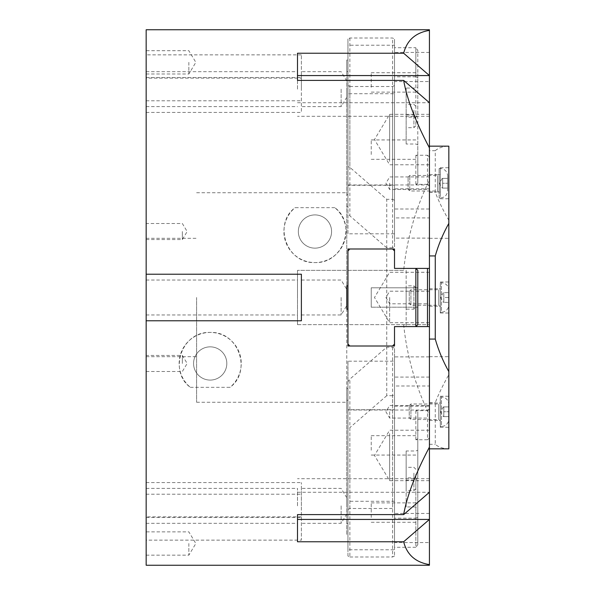 <?xml version="1.0" encoding="UTF-8"?>
<svg xmlns="http://www.w3.org/2000/svg" width="595" height="595" viewBox="0 0 595 595"><rect width="100%" height="100%" fill="white"/><g stroke="black" fill="none" stroke-linecap="round" stroke-linejoin="round"><path stroke-width="0.45" stroke-dasharray="2.98 2.23" d="M389.643 433.599L389.643 480.671L389.643 433.599M429.434 433.599L429.434 480.671L429.434 433.599M389.643 161.401L389.643 114.329L389.643 161.401M429.434 161.401L429.434 114.329L429.434 161.401M389.643 297.5L389.643 322.721L389.643 297.5M429.434 297.5L429.434 356.68L429.434 297.5M210.191 346.848A16.623 16.623 0 0 1 224.583 371.778A16.623 16.623 0 0 1 195.8 371.778A16.623 16.623 0 0 1 210.191 346.848A16.623 16.623 0 0 0 195.8 371.778A16.623 16.623 0 0 0 224.583 371.778A16.623 16.623 0 0 0 210.191 346.848M314.963 214.914A16.623 16.623 0 0 1 329.355 239.845A16.623 16.623 0 0 1 300.572 239.845A16.623 16.623 0 0 1 314.963 214.914A16.623 16.623 0 0 0 300.572 239.845A16.623 16.623 0 0 0 329.355 239.845A16.623 16.623 0 0 0 314.963 214.914M334.807 207.662L295.113 207.662C273.105 223.556 286.18 263.793 314.963 262.574C343.746 263.793 356.822 223.556 334.807 207.662A31.044 31.044 0 0 1 337.573 252.801A31.044 31.044 0 0 1 292.346 252.801A31.044 31.044 0 0 1 295.113 207.662M190.34 387.338L230.034 387.338C252.049 371.444 238.974 331.207 210.191 332.426C181.408 331.207 168.333 371.444 190.34 387.338A31.044 31.044 0 0 1 187.581 342.199A31.044 31.044 0 0 1 232.801 342.199A31.044 31.044 0 0 1 230.034 387.338M182.353 363.471L182.353 355.446L182.353 363.471M146.162 363.471L146.162 355.446L146.162 363.471M182.353 231.529L182.353 239.554L182.353 231.529M146.162 231.529L146.162 239.554L146.162 231.529M188.846 543.51L188.846 555.157L188.846 543.51M146.162 543.51L146.162 555.157L146.162 543.51M188.846 62.341L188.846 73.981L188.846 62.341M146.162 62.341L146.162 73.981L146.162 62.341M346.781 89.146L346.781 97.216L346.781 89.146M341.136 89.146L341.136 106.609L341.136 89.146M301.382 89.146L301.382 71.683L301.382 89.146M346.781 297.5L346.781 289.43L346.781 297.5M341.136 297.5L341.136 314.963L341.136 297.5M301.382 297.5L301.382 280.037L301.382 297.5M346.781 505.854L346.781 497.784L346.781 505.854M341.136 505.854L341.136 523.317L341.136 505.854M301.382 505.854L301.382 488.391L301.382 505.854M301.382 54.859L146.162 54.859L146.162 112.425L146.162 78.138L301.382 78.138L301.382 54.859L301.382 112.425L301.382 78.138M146.162 320.779L301.382 320.779L301.382 274.221L146.162 274.221M301.382 516.862L146.162 516.862L146.162 482.575L146.162 540.141L301.382 540.141L301.382 482.575L301.382 540.141M146.162 78.138L146.162 516.862M146.162 540.141L146.162 565.25M146.162 29.75L146.162 54.859M146.162 297.5L146.162 238.32L146.162 297.5M146.162 89.146L146.162 71.683L146.162 89.146M146.162 505.854L146.162 488.391L146.162 505.854M389.68 411.777L389.68 418.069L389.68 411.777M429.434 411.777L429.434 418.069L429.434 411.777M389.68 297.5L389.68 303.792L389.68 297.5M389.68 183.223L389.68 189.515L389.68 183.223M429.434 183.223L429.434 176.931L429.434 183.223M297.5 505.854L297.5 488.391L297.5 505.854M297.5 297.5L297.5 280.037L297.5 297.5M297.5 89.146L297.5 71.683L297.5 89.146M297.5 53.238L297.5 80.399M429.434 102.727L429.434 116.308L429.434 102.727L297.5 102.727M297.5 324.662L429.434 324.662L297.5 324.662L297.5 270.338L297.5 324.662M403.655 270.338L297.5 270.338L403.655 270.338C406.95 238.707 415.541 208.592 429.434 179.995L429.434 513.455L429.434 179.995M297.5 514.601L297.5 541.762M429.434 492.273L429.434 478.692L429.434 492.273L297.5 492.273M429.434 188.808L394.507 188.808L394.507 185.313L347.949 185.313L347.949 194.743L346.781 194.743L346.781 285.86L347.949 285.86L347.949 250.934L349.882 248.993L392.574 248.993L394.507 250.934L394.507 268.397L429.434 268.397L429.434 29.75M403.655 324.662C406.95 356.293 415.541 386.408 429.434 415.005M429.434 565.25L429.434 326.603L394.507 326.603L394.507 344.066L392.574 346.007L349.882 346.007L347.949 344.066L347.949 309.14L346.781 309.14L346.781 410.029L346.781 400.256L347.949 400.256L347.949 409.687L394.507 409.687L394.507 406.192L429.434 406.192M196.61 297.5L196.61 402.272L196.61 297.5M429.434 513.455L394.507 513.455L394.507 501.288L347.949 501.288L347.949 523.34L346.781 523.34L346.781 534.979L347.949 534.979L347.949 549.795L394.507 549.795L394.507 542.558L429.434 542.558M347.949 285.86L347.949 248.993L394.507 248.993L394.507 268.397L415.853 268.397L415.853 326.603L394.507 326.603L394.507 346.007L347.949 346.007L347.949 309.14M429.434 52.442L394.507 52.442L394.507 45.205L347.949 45.205L347.949 60.021L346.781 60.021L346.781 71.66L347.949 71.66L347.949 93.713L394.507 93.713L394.507 81.545L429.434 81.545M429.434 377.089L394.507 377.089L394.507 361.187L347.949 361.187L347.949 388.609L346.781 388.609L346.781 206.391L347.949 206.391L347.949 233.813L394.507 233.813L394.507 217.911L429.434 217.911M394.507 377.089L394.507 513.455M394.507 52.442L394.507 188.808M394.507 361.187L394.507 501.288M394.507 185.313L394.507 45.205M347.949 361.187L347.949 501.288M347.949 185.313L347.949 45.205M347.949 388.609L347.949 523.34M347.949 194.743L347.949 60.021M346.781 388.609L346.781 523.34M346.781 194.743L346.781 60.021M346.781 285.86L346.781 309.14M301.382 314.963L341.136 314.963L346.781 305.57L346.781 289.43L341.136 280.037L301.382 280.037M347.949 534.979L347.949 400.256M346.781 400.256L346.781 534.979M394.507 409.687L394.507 549.795M347.949 409.687L347.949 549.795M394.507 406.192L394.507 542.558M346.781 206.391L346.781 71.66M347.949 206.391L347.949 71.66M394.507 233.813L394.507 93.713M347.949 233.813L347.949 93.713M394.507 81.545L394.507 217.911M427.493 439.75L415.853 439.75L417.794 438.783L417.794 477.428L415.853 480.076L406.154 480.076L406.154 506.962L415.853 506.962L415.853 477.859L415.853 518.186L417.794 517.479L417.794 480.515L415.853 477.859L406.154 477.859L406.154 450.973L415.853 450.973L417.794 450.266L417.794 411.621L415.853 410.647L427.493 410.647L427.493 439.75L429.434 438.069L429.434 408.966L427.493 410.647M394.507 556.02L392.574 556.994L392.574 395.682L394.507 394.716L394.507 556.02L394.507 547.288L415.853 547.288L415.853 518.186L394.507 518.186L394.507 348.149L392.574 347.183L386.75 347.183L349.882 379.104L347.949 381.752L347.949 509.454L349.882 508.487L392.574 508.487L394.507 509.454M394.507 394.716L394.507 385.984L429.434 385.984L429.434 356.881L394.507 356.881L394.507 518.186M429.434 356.881L429.434 408.966M415.853 410.647L415.853 439.75M394.507 356.881L394.507 348.149M406.154 506.962L406.154 477.859M406.154 480.076L406.154 450.973M406.154 473.151L406.154 490.615L406.154 473.151M347.949 556.02L347.949 428.318L349.882 427.612L349.882 556.994L347.949 556.02L347.949 509.454M349.882 556.994L392.574 556.994M392.574 395.682L386.75 395.682L386.75 347.183M429.434 385.984L429.434 438.069M417.794 438.783L417.794 411.621M392.574 347.183L392.574 508.487M413.912 473.151L413.912 490.615L413.912 473.151M417.794 507.676L417.794 544.641L415.853 547.288L415.853 506.962L417.794 507.676L417.794 480.515M394.507 385.984L394.507 547.288M417.794 544.641L417.794 517.479M349.882 508.487L349.882 379.104M347.949 428.318L347.949 381.752M386.75 395.682L349.882 427.612M417.794 477.428L417.794 450.266M417.794 517.427L417.794 502.872L417.794 517.427M417.794 450.214L417.794 435.666L417.794 450.214M415.853 474.118L415.853 488.673L415.853 474.118M371.228 517.427L371.228 502.872L371.228 517.427M371.228 450.214L371.228 435.666L371.228 450.214M427.493 184.353L415.853 184.353L417.794 183.379L417.794 144.734L415.853 144.027L406.154 144.027L406.154 117.141L415.853 117.141L415.853 47.712L417.794 50.359L417.794 87.324L415.853 88.038L406.154 88.038L406.154 114.924L415.853 114.924L417.794 117.572L417.794 156.217L415.853 155.25L427.493 155.25L427.493 184.353L429.434 186.034L429.434 156.931L427.493 155.25M394.507 85.546L392.574 86.513L392.574 247.817L394.507 246.851L394.507 76.815L415.853 76.815L415.853 47.712L394.507 47.712L394.507 38.98L394.507 200.284L392.574 199.318L386.75 199.318L349.882 167.388L347.949 166.682L347.949 38.98L349.882 38.006L392.574 38.006L394.507 38.98M394.507 246.851L394.507 238.119L429.434 238.119L429.434 209.016L394.507 209.016L394.507 47.712M429.434 209.016L429.434 156.931M415.853 155.25L415.853 184.353M394.507 209.016L394.507 200.284M406.154 117.141L406.154 88.038M406.154 144.027L406.154 114.924M406.154 110.209L406.154 127.672L406.154 110.209M347.949 85.546L347.949 213.248L349.882 215.896L349.882 86.513L347.949 85.546L347.949 38.98M349.882 86.513L392.574 86.513M392.574 247.817L386.75 247.817L386.75 199.318M429.434 238.119L429.434 186.034M417.794 183.379L417.794 156.217M392.574 199.318L392.574 38.006M413.912 110.209L413.912 127.672L413.912 110.209M417.794 114.485L417.794 77.521L415.853 76.815L415.853 117.141L417.794 114.485L417.794 87.324M394.507 238.119L394.507 76.815M417.794 77.521L417.794 50.359M349.882 38.006L349.882 167.388M347.949 213.248L347.949 166.682M386.75 247.817L349.882 215.896M417.794 144.734L417.794 117.572M417.794 87.272L417.794 72.724L417.794 87.272M417.794 154.484L417.794 139.937L417.794 154.484M415.853 111.183L415.853 125.731L415.853 111.183M371.228 87.272L371.228 72.724L371.228 87.272M371.228 154.484L371.228 139.937L371.228 154.484M394.507 250.934L394.507 268.397L429.434 268.397L429.434 326.603L394.507 326.603L394.507 344.066M415.853 268.397L429.434 268.397L429.434 448.838L429.434 326.603L415.853 326.603L417.794 324.662L415.853 326.603L417.794 324.662L417.794 270.338L417.794 324.662L417.794 270.338L415.853 268.397L406.154 268.397L406.154 326.603L406.154 268.397L415.853 268.397L417.794 270.338L415.853 268.397L415.853 326.603M406.154 309.14L406.154 285.86L406.154 309.14L413.912 309.14L413.912 285.86L413.912 309.14L415.853 307.199L415.853 287.801L415.853 307.199M392.574 346.007L349.882 346.007M392.574 248.993L386.75 248.993L386.75 346.007M347.949 250.934L347.949 344.066M386.75 248.993L349.882 248.993M417.794 287.801L417.794 307.199L417.794 287.801L417.794 307.199L417.794 287.801L371.228 287.801L371.228 307.199L371.228 287.801L417.794 287.801M371.228 287.801L371.228 307.199L371.228 287.801M440.3 398.315L440.3 427.277L440.3 398.315M440.3 419.319L440.3 403.031L440.3 419.319M448.838 398.315L448.838 427.277L448.838 398.315M429.434 419.319L429.434 403.031L429.434 419.319M440.3 196.685L440.3 167.723L440.3 196.685M440.3 175.681L440.3 191.969L440.3 175.681M448.838 196.685L448.838 167.723L448.838 196.685M429.434 175.681L429.434 191.969L429.434 175.681M440.3 297.5L440.3 313.022L440.3 297.5M448.838 297.5L448.838 238.32L448.838 356.68L448.838 290.129L448.838 304.871L448.838 292.651L448.838 302.349L448.838 297.5L443.796 297.5L443.796 292.651L448.838 292.651L443.796 292.651L443.796 297.5L448.838 297.5M435.257 150.699C438.515 147.828 443.044 146.325 448.838 146.177L448.838 220.306C443.044 210.132 438.515 200.783 435.257 192.259L435.257 150.699L429.434 150.699M448.838 448.838L448.838 448.823C443.044 448.675 438.515 447.172 435.257 444.301L435.257 402.741C438.515 394.217 443.044 384.868 448.838 374.694L448.838 448.823M448.838 374.694L448.838 220.306M429.434 402.741L435.257 402.741M429.434 192.259L435.257 192.259M429.434 444.301L435.257 444.301M440.3 421.074L440.3 402.443L440.3 421.074L438.746 419.52L410.922 419.52L410.922 403.998L410.922 419.52L409.256 417.854L409.256 405.664L409.256 417.854M440.3 426.503L440.3 397.014L440.3 426.503L441.468 426.503L441.468 397.014L441.468 426.503C445.938 426.057 448.392 423.603 448.838 419.133L448.838 404.384L448.838 419.133M448.838 416.612L448.838 406.906L448.838 416.612L443.796 416.612L443.796 406.906L448.838 406.906L443.796 406.906L443.796 411.762L448.838 411.762L443.796 411.762L443.796 416.612L448.838 416.612M440.3 306.812L440.3 288.188L440.3 306.812L438.746 305.257L410.922 305.257L410.922 289.743L410.922 305.257L409.256 303.591L409.256 291.409L409.256 303.591M440.3 312.249L440.3 282.751L440.3 312.249L441.468 312.249L441.468 282.751L441.468 312.249C445.938 311.802 448.392 309.341 448.838 304.871M443.796 302.349L443.796 297.5L443.796 302.349L448.838 302.349L443.796 302.349M439.132 192.557L439.132 173.926L439.132 192.557L437.585 191.002L409.762 191.002L409.762 175.48L409.762 191.002L408.096 189.336L408.096 177.146L408.096 189.336M439.132 197.986L439.132 168.497L439.132 197.986L440.3 197.986L440.3 168.497L440.3 197.986C444.77 197.54 447.232 195.086 447.671 190.616L447.671 175.867L447.671 190.616M447.671 188.094L447.671 178.388L447.671 188.094L442.628 188.094L442.628 178.388L447.671 178.388L442.628 178.388L442.628 183.238L447.671 183.238L442.628 183.238L442.628 188.094L447.671 188.094M146.162 77.506L301.382 77.506M146.162 100.786L301.382 100.786M146.162 494.214L301.382 494.214M146.162 517.494L301.382 517.494M438.746 419.52L438.746 403.998L438.746 419.52M438.746 305.257L438.746 289.743L438.746 305.257M437.585 191.002L437.585 175.48L437.585 191.002M429.434 430.222L389.643 430.222L374.486 455.443L389.643 480.671L429.434 480.671M429.434 114.329L389.643 114.329L374.486 139.557L389.643 164.778L429.434 164.778M429.434 272.279L389.643 272.279L374.486 297.5L389.643 322.721L429.434 322.721M146.162 371.488L182.353 371.488L187.172 363.471L182.353 355.446L146.162 355.446M146.162 239.554L182.353 239.554L187.172 231.529L182.353 223.512L146.162 223.512M146.162 555.157L188.846 555.157L195.844 543.51L188.846 531.87L146.162 531.87M146.162 73.981L188.846 73.981L195.844 62.341L188.846 50.701L146.162 50.701M346.781 81.076L341.136 71.683L301.382 71.683M346.781 97.216L341.136 106.609L301.382 106.609M346.781 497.784L341.136 488.391L301.382 488.391M346.781 513.924L341.136 523.317L301.382 523.317M146.162 112.425L301.382 112.425M146.162 482.575L301.382 482.575M429.434 405.485L389.68 405.485L385.902 411.777L389.68 418.069L429.434 418.069M429.434 291.208L389.68 291.208L385.902 297.5L389.68 303.792L429.434 303.792M429.434 176.931L389.68 176.931L385.902 183.223L389.68 189.515L429.434 189.515M146.162 523.317L297.5 523.317M146.162 488.391L297.5 488.391M146.162 314.963L297.5 314.963M146.162 280.037L297.5 280.037M146.162 106.609L297.5 106.609M146.162 71.683L297.5 71.683M429.434 116.308L297.5 116.308M429.434 478.692L297.5 478.692M146.162 356.68L196.61 356.68M146.162 238.32L196.61 238.32M429.434 184.971L346.781 184.971M429.434 410.029L346.781 410.029M196.61 402.272L346.781 402.272M196.61 192.728L346.781 192.728M415.853 469.269L413.912 467.328L406.154 467.328M415.853 488.673L413.912 490.615L406.154 490.615M371.228 522.276L417.794 522.276M371.228 502.872L417.794 502.872M371.228 455.063L417.794 455.063M371.228 435.666L417.794 435.666M415.853 106.327L413.912 104.385L406.154 104.385M415.853 125.731L413.912 127.672L406.154 127.672M371.228 92.128L417.794 92.128M371.228 72.724L417.794 72.724M371.228 159.334L417.794 159.334M371.228 139.937L417.794 139.937M415.853 287.801L413.912 285.86L406.154 285.86M371.228 307.199L417.794 307.199L371.228 307.199M440.3 427.277L448.838 427.277M440.3 396.24L448.838 396.24M429.434 420.487L440.3 420.487M429.434 403.031L440.3 403.031M440.3 198.76L448.838 198.76M440.3 167.723L448.838 167.723M429.434 191.969L440.3 191.969M429.434 174.513L440.3 174.513M440.3 313.022L448.838 313.022M440.3 281.978L448.838 281.978M429.434 306.232L440.3 306.232M429.434 288.768L440.3 288.768M429.434 356.68L448.838 356.68M429.434 238.32L448.838 238.32M409.256 405.664L410.922 403.998L438.746 403.998L440.3 402.443M440.3 397.014L441.468 397.014C445.938 397.46 448.392 399.914 448.838 404.384M443.357 406.906L440.56 411.762L443.357 416.612M409.256 291.409L410.922 289.743L438.746 289.743L440.3 288.188M440.3 282.751L441.468 282.751C445.938 283.198 448.392 285.659 448.838 290.129M443.357 292.651L440.56 297.5L443.357 302.349M408.096 177.146L409.762 175.48L437.585 175.48L439.132 173.926M439.132 168.497L440.3 168.497C444.77 168.943 447.232 171.397 447.671 175.867M442.197 178.388L439.393 183.238L442.197 188.094"/><path stroke-width="0.89" d="M301.382 320.779L146.162 320.779L146.162 274.221L301.382 274.221L301.382 320.779M297.5 519.435L429.434 519.435L403.655 541.762L297.5 541.762L297.5 514.601L403.655 514.601L429.434 492.273L429.434 565.25L146.162 565.25L146.162 320.779M146.162 274.221L146.162 29.75L429.434 29.75L429.434 102.727L403.655 80.399L297.5 80.399L297.5 53.238L403.655 53.238L429.434 75.565L297.5 75.565M429.434 102.727L429.434 492.273M429.434 147.902C415.541 121.566 406.95 99.067 403.655 80.399M403.655 53.238C406.95 40.274 415.541 32.658 429.434 30.39M429.434 564.61C415.541 562.342 406.95 554.726 403.655 541.762M403.655 514.601C406.95 495.933 415.541 473.434 429.434 447.098M394.507 250.934L392.574 248.993L394.507 248.993L394.507 268.397L415.853 268.397L417.794 270.338L417.794 324.662L415.853 326.603L415.853 268.397L429.434 268.397L429.434 326.603L394.507 326.603L394.507 346.007L392.574 346.007L394.507 344.066M349.882 346.007L347.949 346.007L347.949 344.066L349.882 346.007L392.574 346.007M347.949 309.14L346.781 309.14L346.781 285.86L347.949 285.86M349.882 248.993L347.949 250.934L347.949 248.993L392.574 248.993M346.781 309.14L346.781 305.57M346.781 289.43L346.781 285.86M347.949 250.934L347.949 344.066M427.493 326.603L427.493 268.397M429.434 146.162L448.838 146.162L448.838 223.363C443.044 233.694 438.515 244.552 435.257 255.932L435.257 339.068C438.515 350.448 443.044 361.306 448.838 371.637L448.838 223.363M448.838 371.637L448.838 448.838L429.434 448.838M429.434 255.932L435.257 255.932M429.434 339.068L435.257 339.068"/></g></svg>
